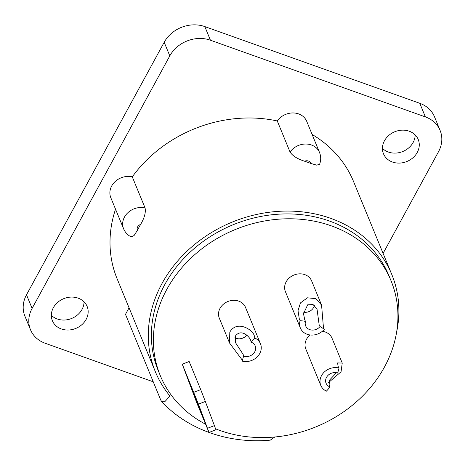<?xml version="1.0" encoding="UTF-8"?>
<svg xmlns="http://www.w3.org/2000/svg" width="465" height="465" viewBox="0 0 465 465"><rect width="100%" height="100%" fill="white"/><g stroke="black" fill="none" stroke-linecap="round" stroke-linejoin="round"><path stroke-width="0.7" d="M254.878 338.014A50.226 42.92 157.6 0 0 251.228 342.223L250.74 340.589C250.124 337.218 241.457 328.22 235.586 335.823L235.627 342.862L243.172 354.47L243.654 356.114A50.226 42.92 157.6 0 0 242.271 361.136A14.171 12.107 157.6 0 0 259.732 353.557A14.171 12.107 157.6 0 0 260.476 343.757A14.171 12.107 157.6 0 0 254.878 338.014L254.384 336.398C253.89 330.115 236.952 319.467 229.815 332.103L229.512 342.972L241.8 359.474L242.271 361.136M324.32 329.319A50.226 42.92 157.6 0 0 320.036 326.558L319.176 325.023L317.02 308.981L313.09 304.581L307.673 304.808L303.505 313.718L304.749 319.879L305.522 321.379A50.226 42.92 157.6 0 0 300.105 320.681A14.171 12.107 157.6 0 0 300.384 328.052A14.171 12.107 157.6 0 0 311.149 335.062A14.171 12.107 157.6 0 0 324.32 329.319L323.46 327.79L321.571 305.069L315.851 298.652L307.4 297.809L300.442 302.918L298.019 310.684L299.338 319.182L300.105 320.681M330.04 386.938A8.469 7.237 157.6 0 1 326.064 383.241A8.469 7.237 157.6 0 1 326.506 377.382A8.469 7.237 157.6 0 1 337.613 373.046A50.226 42.92 157.6 0 0 338.997 368.024A14.171 12.107 157.6 0 0 321.536 375.61A14.171 12.107 157.6 0 0 320.792 385.409A14.171 12.107 157.6 0 0 326.389 391.152A50.226 42.92 157.6 0 0 330.04 386.938L329.115 385.136L329.452 380.207L336.433 372.738M328.557 382.561L341.06 371.797L342.24 363.066L337.613 362.921L338.055 366.251L338.997 368.024M201.345 412.984L194.231 394.303L201.345 412.984M205.582 424.214A124.742 106.584 -22.4 0 1 160.297 375.639A124.742 106.584 -22.4 0 1 166.83 289.346A124.742 106.584 -22.4 0 1 283.935 218.876A124.742 106.584 -22.4 0 1 391.019 280.715A124.742 106.584 -22.4 0 1 384.479 367.007A124.742 106.584 -22.4 0 1 215.597 428.829M391.019 280.715L389.013 275.855A124.742 106.584 157.6 0 0 281.935 214.016A124.742 106.584 157.6 0 0 164.831 284.487A124.742 106.584 157.6 0 0 158.298 370.779L160.297 375.639M290.05 152.038A16.938 14.473 -22.4 0 1 305.935 144.028A16.938 14.473 -22.4 0 1 319.513 152.439C321.059 156.38 321.088 160.326 319.6 164.279L316.671 165.145L310.684 163.401A4.621 3.947 157.6 0 0 304.598 161.233C297.385 158.937 292.537 155.874 290.05 152.038L277.268 120.958A127.823 109.217 157.6 0 0 132.281 176.851A16.938 14.473 157.6 0 0 111.699 185.983A16.938 14.473 157.6 0 0 110.809 197.701L123.597 228.78A16.938 14.473 -22.4 0 1 124.481 217.062A16.938 14.473 -22.4 0 1 145.063 207.925C145.964 212.36 144.481 217.87 140.61 224.45A4.621 3.947 157.6 0 0 137.663 226.815A4.621 3.947 157.6 0 0 137.495 230.169A127.823 109.217 -22.4 0 1 139.006 227.292A127.823 109.217 -22.4 0 1 140.61 224.45M84.055 301.832A18.786 16.054 -22.4 0 1 82.032 309.417A18.786 16.054 -22.4 0 1 51.33 315.293M415.164 134.897A18.786 16.054 -22.4 0 1 413.135 142.482A18.786 16.054 -22.4 0 1 382.439 148.358M129.055 307.801L125.492 314.34L160.803 400.167L161.471 401.272L165.278 401.225L169.981 396.058A127.823 109.217 -22.4 0 1 155.386 371.797A127.823 109.217 -22.4 0 1 162.082 283.377A127.823 109.217 -22.4 0 1 282.075 211.168A127.823 109.217 -22.4 0 1 391.803 274.536A127.823 109.217 -22.4 0 1 396.622 332.138M86.135 319.403A18.786 16.054 -22.4 0 1 68.5 330.016A18.786 16.054 -22.4 0 1 52.371 320.705A18.786 16.054 -22.4 0 1 53.359 307.708A18.786 16.054 -22.4 0 1 70.994 297.094A18.786 16.054 -22.4 0 1 87.124 306.406A18.786 16.054 -22.4 0 1 86.135 319.403M417.245 152.468A18.786 16.054 -22.4 0 1 399.609 163.087A18.786 16.054 -22.4 0 1 383.48 153.77A18.786 16.054 -22.4 0 1 384.462 140.773A18.786 16.054 -22.4 0 1 402.103 130.159A18.786 16.054 -22.4 0 1 418.227 139.471A18.786 16.054 -22.4 0 1 417.245 152.468M391.803 274.536L353.51 181.455A127.823 109.217 157.6 0 0 312.125 134.478M304.598 161.233A127.823 109.217 -22.4 0 1 310.684 163.401M145.063 207.925L132.281 176.851M137.495 230.169L134.054 235.581L131.095 236.877C127.631 235.075 125.132 232.372 123.597 228.78M115.535 209.186A127.823 109.217 157.6 0 0 117.093 278.721L155.386 371.797M305.522 321.379A8.469 7.237 157.6 0 0 305.656 325.884A8.469 7.237 157.6 0 0 312.149 330.08A8.469 7.237 157.6 0 0 320.036 326.558M303.552 312.166A8.469 7.237 157.6 0 0 313.573 307.539A8.469 7.237 157.6 0 0 314.363 305.354M243.654 356.114A8.469 7.237 157.6 0 0 254.762 351.784A8.469 7.237 157.6 0 0 255.204 345.919A8.469 7.237 157.6 0 0 251.228 342.223M234.93 337.695A8.469 7.237 157.6 0 0 246.712 335.155M321.571 305.069L311.614 280.866A14.171 12.107 157.6 0 0 299.454 273.844A14.171 12.107 157.6 0 0 286.149 281.848A14.171 12.107 157.6 0 0 285.411 291.648L300.384 328.052M342.24 363.066L332.022 338.224A14.171 12.107 157.6 0 0 322.332 331.307M310.074 334.969A14.171 12.107 157.6 0 0 306.557 339.206A14.171 12.107 157.6 0 0 305.813 349.006L320.792 385.409M260.476 343.757L245.497 307.353A14.171 12.107 157.6 0 0 233.337 300.326A14.171 12.107 157.6 0 0 220.032 308.33A14.171 12.107 157.6 0 0 219.294 318.13L229.512 342.972M198.439 404.126L209.012 432.456L196.898 403.108L182.263 364.182L189.162 361.52L200.729 389.641L205.332 401.469L198.439 404.126L182.263 364.182M153.247 381.812L45.204 343.263A30.8 26.319 -22.4 0 1 30.492 329.726A30.8 26.319 -22.4 0 1 32.102 308.417L169.795 55.881A30.8 26.319 -22.4 0 1 210.43 40.217L425.394 116.918A30.8 26.319 -22.4 0 1 440.111 130.45A30.8 26.319 -22.4 0 1 438.495 151.759L383.096 253.373M319.513 152.439L306.731 121.365A16.938 14.473 157.6 0 0 293.153 112.954A16.938 14.473 157.6 0 0 277.268 120.958M30.492 329.726L24.889 316.113A30.8 26.319 -22.4 0 1 26.505 294.804L164.192 42.269A30.8 26.319 -22.4 0 1 204.833 26.598L419.796 103.3A30.8 26.319 -22.4 0 1 434.508 116.837L440.111 130.45M274.856 436.99L270.264 440.146C228.542 443.994 187.104 429.462 161.471 401.272M207.518 428.271L214.412 425.615L205.332 401.469M214.412 425.615L215.911 429.794L209.012 432.456M419.796 103.3L425.394 116.918M26.505 294.804L32.102 308.417M164.192 42.269L169.795 55.881M204.833 26.598L210.43 40.217M193.829 392.297L200.729 389.641"/></g></svg>
